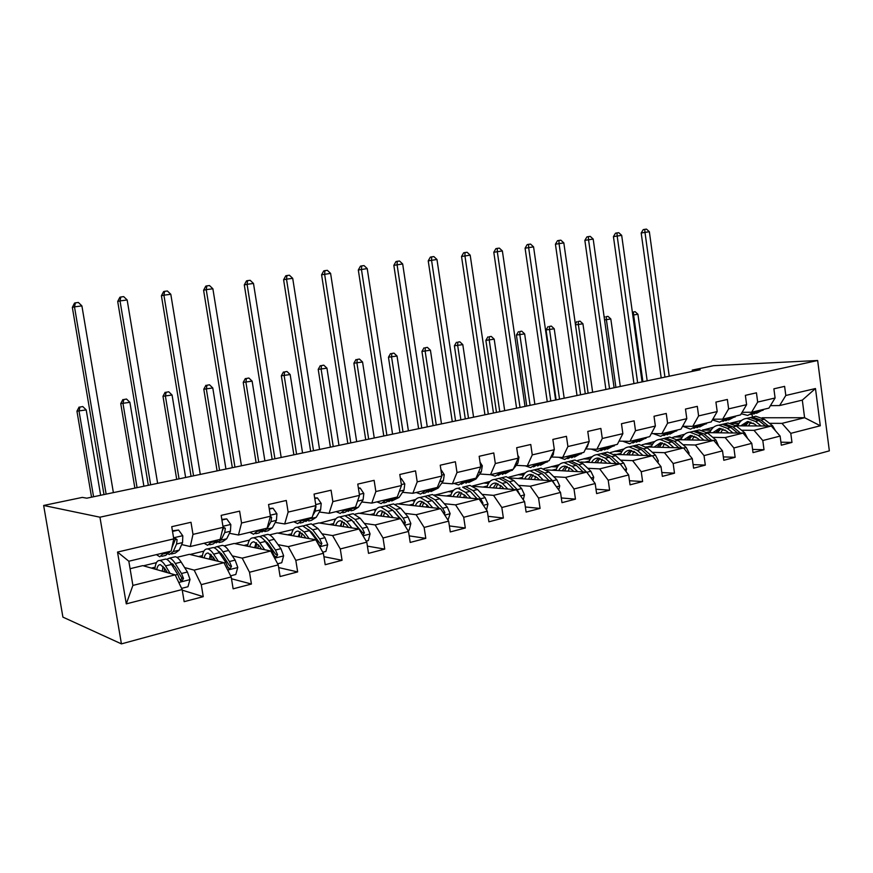 <?xml version="1.0" encoding="UTF-8"?>
<svg xmlns="http://www.w3.org/2000/svg" width="873" height="873" viewBox="0 0 873 873"><rect width="100%" height="100%" fill="white"/><g stroke="black" fill="none" stroke-linecap="round" stroke-linejoin="round"><path stroke-width="1.31" d="M121.423 643.881L829.35 450.85L817.652 360.505L99.948 517.198L121.423 643.881L62.911 617.124L43.65 505.467L99.948 517.198M762.085 417.774L804.6 417.72L802.309 400.118L779.611 405.552L785.809 395.48L784.609 386.368L773.882 388.823L775.093 397.99L757.677 402.071L756.444 392.817L745.367 395.349L746.611 404.668L728.628 408.88L727.362 399.474L715.915 402.093L717.202 411.554L698.607 415.908L697.309 406.36L685.48 409.066L686.8 418.68L667.583 423.187L666.252 413.464L654.019 416.268L655.372 426.046L635.5 430.705L634.114 420.83L621.467 423.721L622.864 433.663L602.294 438.486L600.864 428.436L587.769 431.437L589.21 441.552L567.908 446.54L566.435 436.325L552.86 439.425L554.355 449.715L532.268 454.888L530.762 444.488L516.685 447.707L518.224 458.183L495.329 463.541L493.769 452.956L479.168 456.295L480.75 466.957L456.994 472.522L455.379 461.752L440.232 465.211L441.869 476.069L417.207 481.852L415.537 470.874L399.801 474.476L401.493 485.53L375.859 491.543L374.124 480.346L357.766 484.1L359.523 495.362L332.864 501.615L331.074 490.211L314.062 494.107L315.873 505.598L288.134 512.091L286.279 500.469L268.557 504.518L270.434 516.238L241.548 523.014L239.617 511.142L221.164 515.376L223.106 527.336L192.988 534.385L190.991 522.283L171.741 526.692L173.76 538.892L117.528 552.063L126.279 603.876L132.892 585.423L175.157 574.87L142.768 565.628L130.077 568.705M785.809 395.48L815.469 388.529L820.304 425.762L790.785 433.346L791.975 442.415L780.931 442.196M126.279 603.876L182.151 589.537L184.159 601.661L203.245 596.663L201.259 584.637L231.192 576.955L233.135 588.828L251.424 584.037L249.514 572.251L278.236 564.886L280.102 576.529L297.66 571.924L295.816 560.368L323.392 553.296L325.192 564.711L342.063 560.291L340.284 548.953L366.791 542.155L368.526 553.362L384.742 549.106L383.029 537.986L408.509 531.45L410.19 542.439L425.795 538.357L424.136 527.434L448.657 521.148L450.282 531.93L465.309 528.001L463.705 517.285L487.33 511.218L488.902 521.814L503.372 518.027L501.822 507.497L524.586 501.659L526.113 512.069L540.071 508.413L538.565 498.068L560.521 492.437L561.994 502.662L575.46 499.138L573.998 488.978L595.19 483.544L596.619 493.594L609.616 490.19L608.208 480.205L628.669 474.945L630.055 484.831L642.615 481.547L641.24 471.726L661.014 466.651L662.356 476.374L674.491 473.188L673.159 463.53L692.278 458.62L693.588 468.19L705.319 465.113L704.02 455.608L722.517 450.861L723.793 460.278L735.142 457.299L733.887 447.947L751.784 443.353L753.017 452.618L764.017 449.737L762.795 440.527L780.124 436.074L781.324 445.197L791.975 442.415M43.65 505.467L82.302 497.403L86.798 498.177L700.168 369.737L692.256 370.108L692.431 371.363M775.093 397.99L768.938 408.106L751.588 412.252L742.083 412.318M736.125 425.828L771.317 426.024L753.999 430.345L741.559 430.225M702.285 430.225L713.579 427.246M702.82 429.854L711.168 429.931M722.102 430.04L725.147 430.073M751.588 412.252L757.677 402.071M780.124 436.074L771.317 426.024M762.795 440.527L753.999 430.345M746.611 404.668L740.566 414.893L722.648 419.182L712.826 419.182M707.119 432.659L743.01 433.095L725.125 437.559L712.761 437.351M672.647 437.417L684.683 434.252M674.491 436.718L682.38 436.849M693.533 437.035L695.945 437.078M722.648 419.182L728.628 408.88M751.784 443.353L743.01 433.095M733.887 447.947L725.125 437.559M717.202 411.554L711.266 421.899L692.758 426.33L682.599 426.264M677.142 439.686L713.776 440.396L695.312 445.001L683.024 444.706M642.037 444.837L654.848 441.476M645.278 443.8L652.677 443.975M664.047 444.248L665.793 444.292M692.758 426.33L698.607 415.908M722.517 450.861L713.776 440.396M704.02 455.608L695.312 445.001M686.8 418.68L680.995 429.145L661.865 433.717L651.345 433.575M646.151 446.921L683.581 447.936L664.495 452.694L652.306 452.301M610.413 452.509L624.053 448.951M615.138 451.112L622.013 451.33M633.602 451.701L634.616 451.734M661.865 433.717L667.583 423.187M692.278 458.62L683.581 447.936M673.159 463.53L664.495 452.694M655.372 426.046L649.708 436.631L629.924 441.356L619.022 441.116M614.079 454.364L652.371 455.728L632.63 460.649L620.561 460.158M577.719 460.442L592.221 456.666M584.026 458.652L590.323 458.914M629.924 441.356L635.5 430.705M661.014 466.651L652.371 455.728M641.24 471.726L632.63 460.649M622.864 433.663L617.353 444.368L596.881 449.268L585.576 448.918M580.872 462.024L620.092 463.781L599.664 468.888L587.715 468.277M543.89 468.648L559.32 464.643M551.878 466.444L557.585 466.739M596.881 449.268L602.294 438.486M628.669 474.945L620.092 463.781M608.208 480.205L599.664 468.888M589.21 441.552L583.862 452.378L562.67 457.452L551.485 456.994M546.433 469.903L586.678 472.129L565.54 477.4L553.733 476.669M508.872 477.149L525.284 472.893M518.671 474.497L523.713 474.814M562.67 457.452L567.908 446.54M595.19 483.544L586.678 472.129M573.998 488.978L565.54 477.4M554.355 449.715L549.182 460.671L527.227 465.92L516.227 465.353M510.683 478L552.096 480.761L530.195 486.228L518.54 485.366M472.599 485.945L490.059 481.438M484.329 482.824L488.673 483.151M527.227 465.92L532.268 454.888M560.521 492.437L552.096 480.761M538.565 498.068L530.195 486.228M518.224 458.183L513.259 469.27L490.495 474.716L479.703 474.017M473.439 486.316L516.259 489.709L493.551 495.373L482.082 494.369M435.638 494.915L453.578 490.277M448.787 491.434L452.4 491.75M490.495 474.716L495.329 463.541M524.586 501.659L516.259 489.709M501.822 507.497L493.551 495.373M480.75 466.957L476.003 478.175L452.389 483.828L441.825 482.998M434.558 494.893L479.102 498.985L455.553 504.867L444.27 503.699M398.339 503.961L415.766 499.443M412.012 500.36L414.828 500.644M452.389 483.828L456.994 472.522M487.33 511.218L479.102 498.985M463.705 517.285L455.553 504.867M441.869 476.069L437.362 487.418L412.853 493.289L402.529 492.317M395.589 504.332L397.521 503.874L440.559 508.61L416.115 514.71L405.05 513.368M359.676 513.335L376.569 508.948M373.906 509.592L375.881 509.832M394.334 512.069L394.967 512.145M412.853 493.289L417.207 481.852M448.657 521.148L440.559 508.61M424.136 527.434L416.115 514.71M401.493 485.53L397.237 497.021L371.778 503.11L361.738 501.975M355.147 514.142L358.89 513.237L400.543 518.595L375.15 524.935L364.336 523.407M319.605 523.058L335.898 518.813M334.414 519.162L335.494 519.315M353.161 521.825L354.078 521.956M371.778 503.11L375.859 491.543M408.509 531.45L400.543 518.595M383.029 537.986L375.15 524.935M359.523 495.362L355.551 506.995L329.077 513.324L319.343 512.014M313.156 524.324L318.841 522.938L358.978 528.983L332.58 535.564L322.028 533.829M310.373 531.897L311.585 532.094M329.077 513.324L332.864 501.615M366.791 542.155L358.978 528.983M340.284 548.953L332.58 535.564M315.873 505.598L312.207 517.362L284.674 523.942L275.279 522.447M269.517 534.898L277.298 533.01L315.753 539.765L288.297 546.629L278.05 544.643M265.861 542.286L267.389 542.58M284.674 523.942L288.134 512.091M323.392 553.296L315.753 539.765M295.816 560.368L288.297 546.629M270.434 516.238L267.116 528.143L238.449 535.007L229.424 533.294M224.121 545.909L234.171 543.475L270.783 550.994L242.192 558.131L232.283 555.883M219.516 552.991L221.371 553.417M238.449 535.007L241.548 523.014M278.236 564.886L270.783 550.994M249.514 572.251L242.192 558.131M223.106 527.336L220.16 539.383L190.281 546.531L181.66 544.577M174.043 542.842L173.269 542.668M176.881 557.356L189.354 554.333L223.957 562.692L194.166 570.124L184.618 567.57M172.483 564.329L173.389 564.569M190.281 546.531L192.988 534.385M231.192 576.955L223.957 562.692M201.259 584.637L194.166 570.124M173.76 538.892L171.206 551.092L128.822 561.23L117.528 552.063M182.151 589.537L175.157 574.87M692.256 370.108L713.514 365.678L817.652 360.505M128.822 561.23L132.892 585.423M779.611 405.552L770.423 405.661M752.471 417.054L752.122 414.5M730.461 423.154L741.592 420.448M730.668 423.187L739.071 423.219M749.798 423.252L753.421 423.274M769.462 423.329L781.968 423.372L804.6 417.72L820.304 425.762M143.39 565.802L156.431 562.638M190.008 554.497L203.9 551.125M234.859 543.617L249.514 540.06M278.029 533.141L293.383 529.42M802.309 400.118L815.469 388.529M790.785 433.346L781.968 423.372M203.245 596.663L182.261 590.17M151.389 568.094L155.099 567.188M198.575 556.559L202.394 555.632M251.424 584.037L231.487 578.755M243.927 545.483L247.845 544.523M297.66 571.924L278.662 567.581M287.555 534.822L291.56 533.84M342.063 560.291L323.938 556.701M335.319 519.577L334.457 519.457M329.558 524.553L333.639 523.56M384.742 549.106L367.402 546.127M375.717 510.083L373.95 509.876M370.021 514.666L374.179 513.651M425.795 538.357L409.186 535.869M414.664 500.906L412.056 500.633M409.033 505.14L413.245 504.103M465.309 528.001L449.377 525.928M452.247 492.012L448.831 491.706M446.66 495.94L450.926 494.904M503.372 518.027L488.083 516.303M488.52 483.402L484.362 483.085M482.976 487.069L487.298 486.01M540.071 508.413L525.36 506.973M523.56 475.065L518.704 474.759M518.06 478.491L522.425 477.433M575.46 499.138L561.317 497.948M557.421 466.99L551.922 466.706M551.965 470.209L556.363 469.139M609.616 490.19L595.997 489.207M590.17 459.154L584.059 458.903M584.746 462.199L589.177 461.119M642.615 481.547L629.477 480.739M621.849 451.57L615.17 451.363M616.469 454.451L620.932 453.36M674.491 473.188L661.821 472.533M652.524 444.226L645.311 444.051M647.177 446.943L651.662 445.852M705.319 465.113L693.097 464.589M682.228 437.089L674.523 436.958M677.077 439.643L681.42 438.573M735.142 457.299L723.335 456.895M711.015 430.171L702.852 430.094M706.759 432.386L710.262 431.535M764.017 449.737L752.591 449.431M738.918 423.46L731.607 423.427M735.503 425.358L738.22 424.704M164.004 552.816L159.803 556.799L156.42 554.628M172.527 531.428L178.583 530.031L182.806 535.836L182.555 542.58L179.183 550.143L175.342 553.056L171.468 553.995M178.583 530.031L172.418 530.795M169.973 551.387L165.739 555.37L161.778 556.319M168.489 554.18L169.46 554.475L173.269 551.561L176.586 543.988L177.077 539.656L175.047 538.15L173.727 539.045M173.312 541.053L172.232 546.182M177.077 539.656L175.386 539.285L171.916 547.742M113.381 492.612L81.898 305.899L74.489 306.86L72.339 307.405L103.985 494.576M106.135 494.129L74.489 306.86L75.405 302.855L78.374 302.473L81.898 305.899M72.339 307.405L74.543 303.084L75.405 302.855M181.595 588.369L187.957 586.743L190.008 579.454L187.422 572.022L181.158 562.081C179.074 558.807 177.11 557.039 175.255 556.745L173.269 557.225M172.668 563.794L172.177 565.54M170.17 573.452L165.532 565.9C163.48 562.605 161.549 560.804 159.737 560.499C157.053 560.324 155.438 563.183 154.892 569.087M167.43 572.666L165.303 569.196L160.468 564.678C158.646 564.504 157.391 566.151 156.725 569.611M163.698 559.549L165.663 559.069C167.485 559.364 169.427 561.153 171.501 564.449L177.699 574.445L179.729 579.421L181.944 580.971L183.505 578.472L181.475 573.506L175.244 563.521C173.17 560.248 171.217 558.458 169.384 558.163L166.645 559.364M164.353 567.766L164.331 571.782M165.892 572.23L165.946 570.244M170.028 562.321L175.004 566.806L181.802 577.981L180.395 580.512L181.944 580.971M163.087 566.261L162.258 571.193M100.646 495.275L86.198 409.906L76.944 411.183L91.545 497.184M93.575 496.759L79.039 411.139L79.923 407.058L82.782 406.567L79.923 407.058M79.083 407.08L76.944 411.183M86.198 409.906L82.782 406.567M212.204 541.282L207.632 545.298L204.042 543.235M221.917 520.013L226.762 518.9L230.821 524.597L230.439 531.242L226.707 538.761L222.55 541.707L219.058 542.548M226.762 518.9L221.818 519.391M217.944 539.907L213.328 543.923L209.76 544.785M216.111 542.886L221.022 540.125L224.71 532.595L225.321 528.318L223.041 526.943M225.321 528.318L223.51 527.99L222.157 531.221M157.631 483.347L127.163 299.974L120.027 300.912L117.702 301.469L148.334 485.29M150.647 484.81L120.027 300.912L120.834 296.995L123.693 296.624L127.163 299.974M117.702 301.469L119.907 297.224L120.834 296.995M258.484 530.217L253.574 534.243L249.787 532.29M269.288 509.079L273.02 508.217L276.927 513.815L276.414 520.352L272.354 527.816L267.913 530.795L264.781 531.559M273.02 508.217L269.19 508.457M263.995 528.896L259.041 532.934L255.833 533.709M261.845 532.006L266.898 529.125L270.914 521.661L271.623 517.438L270.39 515.965M200.288 474.41L170.802 294.277L163.917 295.172L161.418 295.751L191.078 476.342M193.555 475.818L163.917 295.172L164.615 291.342L167.376 290.982L170.802 294.277M161.418 295.751L163.622 291.582L164.615 291.342M230.614 575.82L235.808 574.489L237.772 567.352L235.132 560.106L228.617 550.459C226.445 547.284 224.372 545.581 222.397 545.341L220.258 545.854M219.734 551.812L219.341 552.74L225.801 562.43L227.886 567.286L230.036 568.803L231.509 566.37L229.424 561.535L222.942 551.845C220.771 548.67 218.719 546.956 216.755 546.705L213.983 547.753M218.381 561.339L213.612 554.137C211.473 550.928 209.433 549.204 207.49 548.942C204.631 548.822 202.842 551.649 202.143 557.421M215.456 560.641L213.307 557.378L208.2 553.046C206.257 552.915 204.893 554.53 204.118 557.902M211.342 554.879L211.091 559.582M212.783 559.997L213.056 556.996M217.977 550.885L222.615 555.086L229.697 565.922L231.509 566.37M211.07 548.08L213.176 547.567C215.129 547.818 217.181 549.543 219.341 552.729L213.612 554.137M210.524 554.148L209.356 559.167M143.892 486.217L129.891 402.322L120.736 403.599L134.879 488.105M137.072 487.647L122.995 403.522L123.77 399.528L126.53 399.048L123.77 399.528M122.864 399.561L120.736 403.599M129.891 402.322L126.53 399.048M277.636 563.772L281.75 562.725L283.627 555.741L280.942 548.659L274.198 539.296C271.94 536.218 269.779 534.582 267.695 534.374L265.414 534.931M264.661 549.739L259.783 542.82C257.557 539.721 255.418 538.063 253.366 537.844C250.344 537.779 248.401 540.573 247.561 546.225M261.573 549.106L259.412 546.018L254.054 541.86C252.013 541.773 250.54 543.366 249.656 546.651M256.586 537.07L258.834 536.524C260.896 536.731 263.046 538.379 265.283 541.478L271.983 550.896L274.122 555.632L276.206 557.127L277.603 554.748L275.464 550.034L268.742 540.627C266.494 537.539 264.344 535.891 262.271 535.695L259.477 536.622M256.553 542.941L256.073 547.971M257.884 548.342L258.43 544.741M264.115 539.972L268.349 543.824L275.682 554.355L277.603 554.748M256.138 542.646L254.632 547.677M185.633 477.476L172.068 395.022L162.989 396.277L176.706 479.353M179.041 478.862L165.412 396.167L166.088 392.261L168.751 391.802L166.088 392.261M165.117 392.304L162.989 396.277M172.068 395.022L168.751 391.802M302.964 519.577L297.737 523.625L293.775 521.77M314.76 498.57L317.456 497.948L321.22 503.459L320.598 509.897L316.233 517.307L311.53 520.308L308.726 520.985M317.456 497.948L314.673 497.97M308.267 518.3L302.996 522.36L300.126 523.058M305.823 521.508L311.596 517.503M312.818 515.43L315.306 511.152L315.742 506.002M241.45 465.789L212.881 288.777L206.235 289.64L203.595 290.24L232.338 467.699M234.957 467.153L206.235 289.64L206.846 285.886L209.498 285.547L212.881 288.777M203.595 290.24L205.788 286.137L206.846 285.886M345.741 509.341L340.219 513.411L336.116 511.643M358.454 488.476L360.189 488.072L363.812 493.496L363.081 499.836L358.443 507.191L353.5 510.214L351.001 510.814M350.837 508.119L345.293 512.189L342.729 512.811M348.12 511.403L354.045 507.355M357.09 502.499L358.879 497.239M281.193 457.474L253.486 283.463L247.081 284.303L244.298 284.914L272.158 459.362M274.919 458.783L247.081 284.303L247.594 280.626L250.158 280.298L253.486 283.463M244.298 284.914L246.481 280.877L247.594 280.626M360.189 488.072L358.356 487.898M386.914 499.487L381.13 503.579L376.874 501.888M400.456 478.775L401.307 478.568L404.799 483.904L403.981 490.157L399.081 497.457L391.715 501.026M391.824 498.319L386.008 502.401L383.749 502.946M388.845 501.648L394.912 497.577M319.573 449.431L292.706 278.345L286.508 279.153L283.605 279.775L310.635 451.308M313.516 450.708L286.508 279.153L286.933 275.541L289.41 275.224L292.706 278.345M283.605 279.775L285.777 275.803L286.933 275.541M401.307 478.568L400.412 478.502M322.781 552.216L325.891 551.42L327.691 544.588L324.974 537.67L318.012 528.569L311.246 523.833L308.856 524.411M309.14 538.608L304.153 531.963L297.475 527.172C294.299 527.15 292.226 529.922 291.244 535.465M305.91 538.041L303.717 535.116L298.14 531.111C296.002 531.057 294.441 532.639 293.459 535.858M300.356 526.474L302.724 525.895L309.446 530.664L316.353 539.82L318.536 544.436L320.566 545.909L321.886 543.584L319.704 538.979L312.763 529.846L306.03 525.099L303.226 525.961M300.072 531.701L299.363 536.895M301.294 537.233L302.113 533.261M308.551 529.562L312.316 532.999L319.878 543.224L321.886 543.584M300.006 531.668L298.195 536.688M225.943 469.041L212.783 387.961L203.802 389.205L217.093 470.896M219.581 470.372L206.355 389.074L206.945 385.244L209.509 384.797L206.945 385.244M205.919 385.299L203.802 389.205M212.783 387.961L209.509 384.797M366.158 541.107L368.341 540.551L370.065 533.861L367.315 527.085L360.167 518.246L353.161 513.695L350.662 514.295M347.923 526.626L347.869 527.314M351.917 527.914L346.832 521.508L339.903 516.903C336.596 516.936 334.392 519.675 333.29 525.12M348.545 527.412L346.33 524.618L340.557 520.766C338.331 520.745 336.683 522.316 335.614 525.47M362.601 535.094L364.467 532.857L362.24 528.361L355.115 519.479L348.141 514.906L345.337 515.703M341.747 521.836L341.059 526.288M343.089 526.594L344.202 522.403M351.372 519.61L362.371 532.53L364.467 532.857M342.478 516.281L344.966 515.681L351.917 520.264L358.868 528.962M342.238 521.17L340.143 526.146M359.261 529.464L360.298 531.21M264.89 460.889L252.122 381.141L243.229 382.374L256.127 462.723M258.746 462.177L245.913 382.221L246.415 378.456L248.892 378.031L246.415 378.456M245.335 378.533L243.229 382.374M252.122 381.141L248.892 378.031M407.877 530.424L409.186 530.086L410.856 523.527L408.062 516.914L400.751 508.304L393.537 503.917L390.929 504.55M388.125 515.441L387.928 516.98M393.09 517.634L387.907 511.447L380.759 507.017C377.332 507.093 375.008 509.799 373.808 515.157M389.576 517.187L387.35 514.513L381.392 510.814C379.089 510.814 377.365 512.375 376.208 515.463M404.341 524.717L405.443 522.523L403.184 518.125L395.884 509.494L388.692 505.096L385.888 505.849M381.828 512.582L381.239 516.118M383.367 516.39L384.753 512.058M392.664 510.083L400.401 518.584M383.04 506.46L385.637 505.838L392.806 510.247L399.747 518.497M382.898 511.098L380.541 516.019M400.903 519.173L403.271 522.24L405.443 522.523M302.56 453L290.163 374.55L281.346 375.772L293.874 454.811M296.602 454.244L284.151 375.586L284.565 371.909L286.966 371.494L284.565 371.909M283.441 371.985L281.346 375.772M290.163 374.55L286.966 371.494M448.013 520.144L450.13 513.586L447.314 507.104L439.85 498.734L432.441 494.511L429.734 495.155M426.952 504.878L426.559 507.071M432.724 507.748L427.475 501.757L420.12 497.49C416.585 497.61 414.162 500.294 412.853 505.554M429.112 507.344L426.864 504.79L420.742 501.211C418.363 501.255 416.563 502.793 415.341 505.827M444.346 514.481L444.903 512.582L442.611 508.282L435.158 499.88L427.781 495.635L424.965 496.355M420.437 503.732L419.978 506.34M422.194 506.591L423.841 502.182M432.539 501.004L439.49 508.49M422.139 496.999L424.824 496.344L432.19 500.611L439.119 508.446M422.096 501.418L419.498 506.285M338.986 445.372L326.949 368.166L318.219 369.388L330.387 447.172M333.235 446.572L321.133 369.181L321.471 365.569L323.796 365.176L321.471 365.569M320.304 365.656L318.219 369.388M326.949 368.166L323.796 365.176M486.512 510.007L487.974 504.005L485.148 497.654L477.542 489.502L469.958 485.421L467.175 486.097M464.447 494.882L463.836 497.555M470.94 498.221L465.604 492.427L458.074 488.302C454.44 488.454 451.919 491.128 450.512 496.301M467.219 497.872L464.96 495.406L458.674 491.968C456.241 492.034 454.375 493.551 453.087 496.541M482.769 504.441L482.922 502.99L480.608 498.789L473.024 490.604L465.462 486.512L462.646 487.199L470.154 491.313L477.084 498.799M457.659 495.286L457.365 496.944M459.656 497.163L461.544 492.71M471.267 492.503L477.193 498.81M459.842 487.876L458.074 488.302M459.896 492.11L457.07 496.923M374.255 437.984L362.557 362L353.903 363.212L365.732 439.774M368.679 439.152L356.926 362.972L357.199 359.436L359.447 359.054L357.199 359.436M355.988 359.534L353.903 363.212M362.557 362L359.447 359.054M523.276 499.782L524.487 494.762L521.628 488.542L513.902 480.597L506.165 476.658L503.295 477.356M500.666 485.377L499.825 488.4M507.78 489.033L502.39 483.413L494.696 479.441C490.964 479.626 488.356 482.278 486.872 487.374M503.961 488.738L501.691 486.359L495.286 483.042C492.787 483.129 490.866 484.646 489.513 487.581M519.664 494.598L517.263 489.644L509.537 481.667L501.822 477.717L498.963 478.404M493.572 487.221L493.452 487.898M495.82 488.083L497.948 483.62M496.224 479.07L499.072 478.382L506.776 482.343L513.695 489.502M496.366 483.129L493.343 487.887M408.411 430.836L397.029 356.02L388.463 357.221L399.965 432.604M403.01 431.96L391.573 356.97L391.781 353.5L393.963 353.118L391.781 353.5M390.537 353.609L388.463 357.221M397.029 356.02L393.963 353.118M558.742 489.971L559.713 485.835L556.843 479.746L549.008 471.998L541.118 468.201L538.194 468.91M535.662 476.32L534.603 479.593M543.333 480.183L537.888 474.726L530.053 470.885C526.233 471.104 523.538 473.733 521.978 478.753M539.438 479.921L537.157 477.629L530.62 474.421C528.067 474.53 526.092 476.036 524.684 478.939M554.944 484.701L552.62 480.805L544.796 473.035L536.928 469.216L534.003 469.925M530.751 479.342L533.087 474.868M531.351 470.569L534.265 469.86L542.122 473.679L549.03 480.554M531.592 474.486L528.372 479.179M441.498 423.907L430.433 350.226L421.943 351.426L433.139 425.653M436.26 424.998L425.14 351.142L425.282 347.738L427.399 347.378L425.282 347.738M424.005 347.858L421.943 351.426M430.433 350.226L427.399 347.378M592.963 480.554L593.727 477.225L590.846 471.256L582.913 463.694L574.903 460.027L571.902 460.748M569.491 467.644L568.214 471.104M577.675 471.627L572.175 466.324L564.198 462.614C560.302 462.876 557.541 465.473 555.905 470.427M573.692 471.409L571.4 469.194L564.755 466.095C562.157 466.226 560.128 467.721 558.676 470.58M586.612 472.118L578.843 464.698L570.844 461.009L567.854 461.73M564.515 470.907L567.046 466.444M565.3 462.352L568.279 461.631L576.267 465.32L583.153 471.933M565.617 466.138L562.223 470.776M588.293 474.29L586.863 472.369M473.581 417.185L462.799 344.617L454.397 345.795L465.298 418.92M468.506 418.254L457.681 345.512L457.758 342.161L459.809 341.812L457.758 342.161M456.448 342.281L454.397 345.795M462.799 344.617L459.809 341.812M626.006 471.485L626.596 468.899L623.704 463.05L615.683 455.673L607.553 452.127L604.498 452.869M602.206 459.318L600.722 462.919M610.838 463.367L605.295 458.216L597.208 454.626C593.247 454.909 590.421 457.496 588.718 462.374M606.79 463.192L604.498 461.042L597.743 458.052C595.102 458.205 593.04 459.689 591.534 462.504M619.459 463.759L611.744 456.634L603.636 453.076L600.591 453.807M597.154 462.755L599.882 458.314M598.103 454.407L601.148 453.676L609.256 457.245L616.131 463.607M598.507 458.074L594.95 462.657M504.692 410.67L494.194 339.171L485.879 340.35L496.486 412.394M499.771 411.707L489.229 340.034L489.251 336.76L491.237 336.411L489.251 336.76M487.909 336.88L485.879 340.35M494.194 339.171L491.237 336.411M657.947 462.766L658.362 460.857L655.47 455.117L647.373 447.914L639.134 444.477L636.035 445.23M633.863 451.308L632.172 455.008M642.91 455.39L637.323 450.37L629.127 446.9C625.101 447.216 622.22 449.781 620.452 454.593M638.796 455.248L636.493 453.163L629.662 450.272C626.978 450.446 624.861 451.919 623.322 454.691M651.225 455.684L643.565 448.842L635.348 445.394L632.248 446.147M628.746 454.888L631.648 450.468M629.848 446.725L632.947 445.983L641.153 449.431L648.017 455.575M630.328 450.272L626.618 454.811M534.876 404.352L524.651 333.901L516.412 335.057L526.746 406.054M530.097 405.356L519.839 334.73L519.806 331.511L521.738 331.173L519.806 331.511M518.442 331.642L516.412 335.057M524.651 333.901L521.738 331.173M688.819 454.375L689.103 453.076L686.2 447.445L678.037 440.407L669.711 437.078L666.557 437.842M664.506 443.593L662.629 447.369M673.934 447.674L668.314 442.786L660.021 439.425C655.939 439.763 652.993 442.305 651.171 447.052M669.766 447.554L667.452 445.546L660.534 442.742L654.084 447.129M681.966 447.893L674.349 441.301L666.034 437.973L662.891 438.737M659.322 447.271L662.378 442.884M660.566 439.294L663.709 438.53L672.014 441.88L678.856 447.805M661.112 442.742L657.271 447.216M564.187 398.219L554.224 328.772L546.062 329.929L556.134 399.899M559.549 399.19L549.543 329.579L549.466 326.415L551.332 326.087L549.466 326.415M548.069 326.557L546.062 329.929M554.224 328.772L551.332 326.087M718.686 446.278L715.947 440.014L707.719 433.139L699.306 429.92L696.108 430.695M694.188 436.151L692.125 439.97M703.954 440.199L698.302 435.441L689.921 432.19C685.796 432.55 682.795 435.07 680.929 439.752M699.731 440.123L697.418 438.159L690.423 435.452L683.875 439.817M711.713 440.352L704.151 434.012L695.748 430.782L692.562 431.557M688.939 439.916L692.147 435.551M690.314 432.091L693.5 431.327L701.892 434.558L708.712 440.298M690.925 435.441L686.953 439.872M592.647 392.261L582.935 323.796L575.493 324.876M588.14 393.199L578.384 324.581L578.264 321.471L580.076 321.155L578.264 321.471M576.846 321.613L575.372 324.058M582.935 323.796L580.076 321.155M747.604 438.475L744.745 432.822L736.463 426.089L727.984 422.979L724.754 423.765M722.942 428.959L720.716 432.822M733.014 432.975L727.351 428.327L718.894 425.184C714.714 425.555 711.67 428.065 709.76 432.681M728.759 432.921L726.445 431.022L719.385 428.392L712.75 432.724M740.533 433.063L733.014 426.941L724.535 423.809L721.305 424.594M717.628 432.779L720.978 428.457M719.134 425.118L722.353 424.343L730.821 427.475L737.63 433.03M719.799 428.381L715.718 432.757M620.299 386.466L610.816 318.961L604.553 319.911M615.912 387.383L606.408 319.725L606.233 316.659L608.001 316.364L606.233 316.659M604.803 316.812L604.247 317.728M610.816 318.961L608.001 316.364M775.497 430.804L772.66 425.849L764.333 419.269L755.778 416.246L752.515 417.043M750.813 422.008L748.434 425.893M761.18 425.969L755.494 421.43L746.961 418.385C742.748 418.778 739.66 421.266 737.707 425.828M756.88 425.948L754.556 424.092L747.452 421.55L740.73 425.849M768.447 426.013L760.983 420.088L752.439 417.065L749.176 417.851M745.455 425.882L748.936 421.594M747.059 418.363L750.322 417.567L758.866 420.611L765.643 425.991M747.79 421.539L743.6 425.871M647.177 380.835L637.923 314.258L632.772 315.098M642.91 381.73L633.634 315.011L633.427 311.988L635.14 311.694L633.427 311.988M637.923 314.258L635.14 311.694M426.57 490.004L420.546 494.096L416.159 492.492M440.865 469.434L444.27 474.672L443.353 480.827L438.235 488.072L430.935 491.597M431.295 488.869L425.249 492.961L423.252 493.441M428.076 492.252L434.274 488.16M356.675 441.662L330.594 273.391L321.591 274.799L347.825 443.517M350.815 442.895L324.614 274.166L324.952 270.63L327.353 270.324L330.594 273.391M321.591 274.799L323.752 270.892L324.952 270.63M464.785 480.859L458.543 484.962L454.036 483.435M480.041 462.177L482.311 465.778L481.318 471.846L475.981 479.026L468.746 482.507M469.347 479.768L461.337 484.286M465.909 483.184L472.217 479.081M392.566 434.154L367.227 268.6L358.312 269.997L383.793 435.987M386.892 435.343L361.444 269.353L361.717 265.894L364.03 265.588L367.227 268.6M358.312 269.997L360.462 266.156L361.717 265.894M501.648 472.042L495.198 476.145L490.593 474.694M517.798 455.259L518.988 457.19L517.918 463.181L513.346 469.074M513.182 469.281L505.227 473.733M506.045 470.994L498.079 475.458M502.401 474.432L508.806 470.329M427.279 426.886L402.671 263.962L393.843 265.348L418.593 428.698M421.79 428.032L397.073 264.705L397.27 261.3L399.507 261.005L402.671 263.962M393.843 265.348L395.982 261.562L397.27 261.3M537.211 463.541L530.588 467.633L525.219 465.822M554.191 448.602L553.242 454.811L550.132 458.674M548.353 460.868L540.442 465.265M541.456 462.515L533.545 466.924M537.637 465.975L544.13 461.882M460.9 419.848L436.969 259.488L428.228 260.852L452.29 421.648M455.586 420.961L431.546 260.198L431.688 256.858L433.848 256.575L436.969 259.488M428.228 260.852L430.356 257.12L431.688 256.858M571.564 455.324L564.776 459.416L558.742 457.288M588.642 442.687L587.354 446.736L585.63 448.809M582.324 452.749L574.456 457.081M575.667 454.342L567.788 458.685M571.673 457.801L578.253 453.72M493.463 413.027L470.187 255.145L461.533 256.498L484.941 414.806M488.313 414.108L464.938 255.833L465.003 252.548L467.11 252.275L470.187 255.145M461.533 256.498L463.639 252.821L465.003 252.548M604.76 447.38L597.819 451.472L591.217 449.093M621.489 436.325L619.906 439.414M615.159 444.892L607.335 449.18M608.721 446.43L600.886 450.73M604.563 449.911L611.22 445.83M525.011 406.414L502.368 250.933L493.802 252.275L516.576 408.182M520.024 407.462L497.283 251.599L497.294 248.379L499.334 248.118L502.368 250.933M493.802 252.275L495.897 248.652L497.294 248.379M636.843 439.708L629.771 443.79L622.689 441.203M646.904 437.297L639.134 441.531M640.684 438.781L632.892 443.037M636.373 442.262L643.095 438.213M555.61 400.009L533.567 246.863L525.088 248.183L547.262 401.755M550.776 401.023L528.634 247.506L528.591 244.342L530.566 244.091L533.567 246.863M525.088 248.183L527.172 244.615L528.591 244.342M667.889 432.277L660.686 436.347L653.179 433.597M677.623 429.953L669.897 434.132M671.599 431.393L663.862 435.583M667.158 434.874L673.934 430.836M585.292 393.799L563.827 242.901L555.424 244.211L577.02 395.524M580.6 394.782L559.036 243.534L558.938 240.424L560.859 240.173L563.827 242.901M555.424 244.211L557.498 240.697L558.938 240.424M697.931 425.086L690.619 429.156L682.741 426.264M707.359 422.838L699.677 426.973M701.521 424.234L693.839 428.381M696.96 427.715L703.791 423.689M614.101 387.765L593.182 239.071L584.855 240.359L605.906 389.478M609.54 388.714L588.533 239.671L588.391 236.616L590.246 236.376L593.182 239.071M584.855 240.359L586.918 236.899L588.391 236.616M727.023 418.134L719.603 422.183L712.401 419.924M736.157 415.952L728.529 420.033M730.505 417.294L722.877 421.397M725.823 420.775L732.698 416.77M642.07 381.905L621.674 235.339L613.435 236.627L633.951 383.607M637.639 382.832L617.167 235.928L616.971 232.927L618.782 232.698L621.674 235.339M613.435 236.627L615.487 233.211L616.971 232.927M755.221 411.39L747.703 415.428L741.242 413.747M764.071 409.273L756.531 413.3M758.593 410.583L751.009 414.631M753.803 414.053L760.71 410.07M669.231 376.219L649.348 231.727L641.186 232.993L661.199 377.9M664.931 377.114L644.972 232.294L644.732 229.348L646.489 229.119L649.348 231.727M641.186 232.993L643.226 229.632L644.732 229.348M182.697 535.684L173.585 537.823M169.504 552.467L163.535 553.897M179.183 550.143L173.269 551.561M182.555 542.58L176.586 543.988M178.779 582.466L189.965 579.628M175.244 563.521L181.158 562.081M165.532 565.9L171.501 564.449M181.475 573.506L187.422 572.022M175.244 575.056L177.699 574.445M181.802 577.981L183.505 578.472M230.723 524.455L222.931 526.277M217.421 540.987L211.692 542.362M226.707 538.761L221.022 540.125M230.439 531.242L224.71 532.595M276.828 513.673L270.27 515.212M263.428 529.955L257.928 531.275M272.354 527.816L266.898 529.125M276.414 520.352L270.914 521.661M270.161 517.22L271.623 517.438M227.7 570.069L237.729 567.537M222.942 551.845L228.617 550.459M229.424 561.535L235.132 560.106M224.055 562.867L225.801 562.43M274.635 558.185L283.583 555.915M268.742 540.627L274.198 539.296M259.783 542.82L265.283 541.478M275.464 550.034L280.942 548.659M270.881 551.179L271.983 550.896M321.122 503.317L315.71 504.583M307.656 519.359L302.353 520.635M316.233 517.307L310.984 518.562M320.598 509.897L315.306 511.152M315.469 506.907L316.113 506.984M363.725 493.354L359.37 494.38M350.182 509.166L345.097 510.389M358.443 507.191L353.39 508.402M363.081 499.836L357.995 501.037M404.712 483.773L401.34 484.559M391.126 499.356L386.226 500.535M399.081 497.457L394.214 498.625M403.981 490.157L399.376 491.248M319.704 546.771L327.648 544.763M312.763 529.846L318.012 528.569M304.153 531.963L309.446 530.664M319.704 538.979L324.974 537.67M363.015 535.804L370.021 534.025M355.115 519.479L360.167 518.246M346.832 521.508L351.917 520.264M362.24 528.361L367.315 527.085M404.668 525.251L410.812 523.691M395.884 509.494L400.751 508.304M387.907 511.447L392.806 510.247M403.184 518.125L408.062 516.914M444.75 515.103L450.086 513.75M435.158 499.88L439.85 498.734M427.475 501.757L432.19 500.611M442.611 508.282L447.314 507.104M442.982 512.353L444.903 512.582M483.358 505.325L487.942 504.158M473.024 490.604L477.542 489.502M465.604 492.427L470.154 491.313M480.608 498.789L485.148 497.654M481.71 502.87L482.922 502.99M520.57 495.897L524.444 494.915M509.537 481.667L513.902 480.597M502.39 483.413L506.776 482.343M517.263 489.644L521.628 488.542M519.042 493.703L519.599 493.747M556.45 486.807L559.68 485.988M544.796 473.035L549.008 471.998M537.888 474.726L542.122 473.679M552.62 480.805L556.843 479.746M591.086 478.033L593.695 477.378M578.843 464.698L582.913 463.694M572.175 466.324L576.267 465.32M586.787 472.271L590.846 471.256M624.533 469.565L626.563 469.052M611.744 456.634L615.683 455.673M605.295 458.216L609.256 457.245M620.201 463.923L623.704 463.05M656.845 461.381L658.34 460.999M643.565 448.842L647.373 447.914M637.323 450.37L641.153 449.431M652.48 455.87L655.47 455.117M688.088 453.469L689.07 453.218M674.349 441.301L678.037 440.407M668.314 442.786L672.014 441.88M683.69 448.067L686.2 447.445M704.151 434.012L707.719 433.139M698.302 435.441L701.892 434.558M713.885 440.527L715.947 440.014M733.014 426.941L736.463 426.089M727.351 428.327L730.821 427.475M743.119 433.226L744.745 432.822M760.983 420.088L764.333 419.269M755.494 421.43L758.866 420.611M771.426 426.155L772.66 425.849M444.182 474.541L441.727 475.119M430.575 489.906L425.849 491.041M438.235 488.072L433.543 489.196M443.353 480.827L439.632 481.71M482.223 465.647L480.619 466.018M468.594 480.794L464.032 481.896M475.981 479.026L471.453 480.106M481.318 471.846L478.393 472.533M518.911 457.07L518.082 457.256M505.26 472.009L500.862 473.068M512.396 470.307L508.021 471.344M517.918 463.181L515.757 463.694M540.649 463.53L536.404 464.545M547.535 461.882L543.322 462.886M553.242 454.811L551.78 455.16M574.838 455.335L570.735 456.317M581.483 453.742L577.413 454.724M587.354 446.736L586.547 446.932M607.87 447.423L603.909 448.373M614.297 445.885L610.358 446.823M639.811 439.774L635.97 440.69M646.031 438.279L642.222 439.195M670.704 432.364L666.994 433.259M676.728 430.924L673.039 431.808M700.615 425.195L697.025 426.057M706.443 423.798L702.874 424.66M729.588 418.254L726.107 419.095M735.23 416.901L731.77 417.731M757.655 411.532L754.283 412.34M763.122 410.223L759.772 411.019M175.255 556.745L169.384 558.163M165.663 559.069L159.737 560.499M222.397 545.341L216.755 546.705M213.176 547.567L207.49 548.942M228.661 568.465L230.036 568.803M267.695 534.374L262.271 535.695M258.834 536.524L253.366 537.844M274.984 556.865L276.206 557.127M311.246 523.833L306.03 525.099M302.724 525.895L297.475 527.172M319.485 545.712L320.566 545.909M353.161 513.695L348.141 514.906M344.966 515.681L339.903 516.903M362.546 535.007L363.212 535.116M393.537 503.917L388.692 505.096M385.637 505.838L380.759 507.017M432.441 494.511L427.781 495.635M424.824 496.344L420.12 497.49M469.958 485.421L465.462 486.512M506.165 476.658L501.822 477.717M499.072 478.382L494.696 479.441M541.118 468.201L536.928 469.216M534.265 469.86L530.053 470.885M574.903 460.027L570.844 461.009M568.279 461.631L564.198 462.614M607.553 452.127L603.636 453.076M601.148 453.676L597.208 454.626M639.134 444.477L635.348 445.394M632.947 445.983L629.127 446.9M669.711 437.078L666.034 437.973M663.709 438.53L660.021 439.425M699.306 429.92L695.748 430.782M693.5 431.327L689.921 432.19M727.984 422.979L724.535 423.809M722.353 424.343L718.894 425.184M755.778 416.246L752.439 417.065M750.322 417.567L746.961 418.385"/></g></svg>
